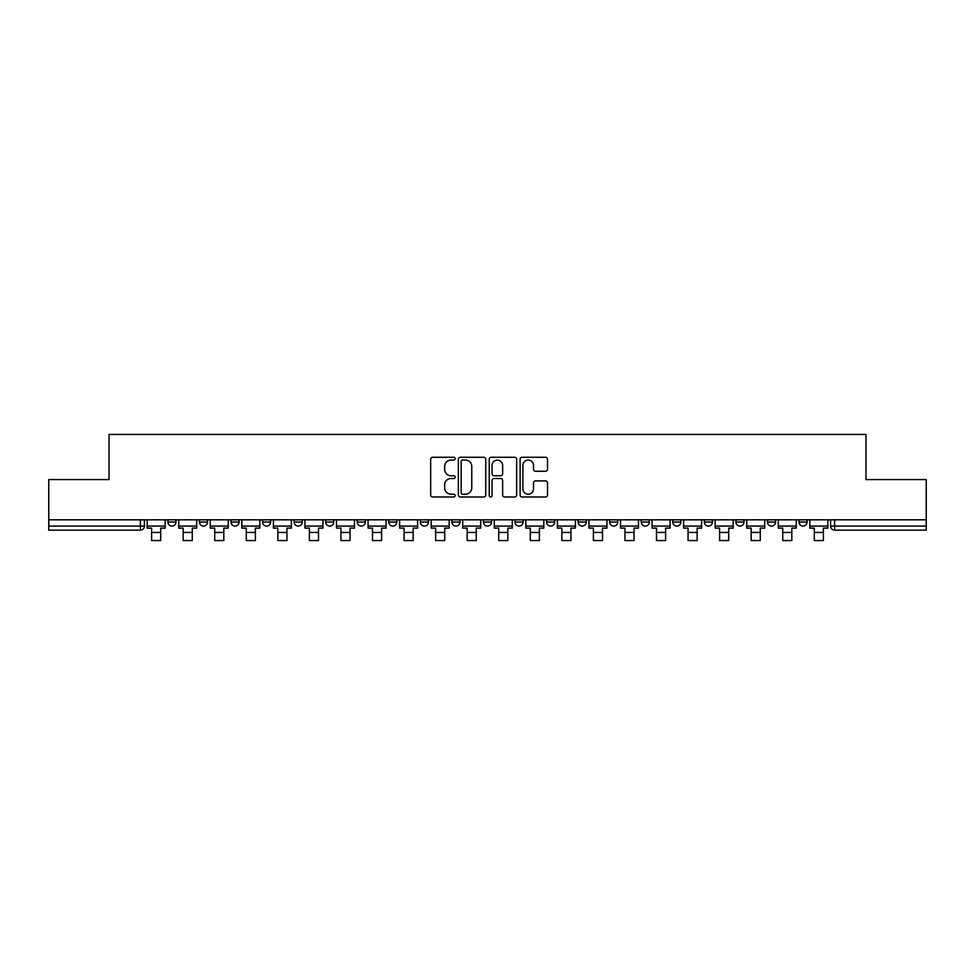 <?xml version="1.0" encoding="UTF-8"?>
<svg xmlns="http://www.w3.org/2000/svg" width="975" height="975" viewBox="0 0 975 975"><rect width="100%" height="100%" fill="white"/><g stroke="black" fill="none" stroke-linecap="round" stroke-linejoin="round"><path stroke-width="1.46" d="M455.13 458.664A1.389 1.389 0 0 0 453.741 457.275L432.644 457.275A1.987 1.987 0 0 0 430.67 459.262L430.67 495.008A1.987 1.987 0 0 0 432.644 496.994L453.741 496.994A1.389 1.389 0 0 0 455.13 495.592A1.389 1.389 0 0 0 453.741 494.203L451.011 494.203A6.35 6.35 0 0 1 444.661 487.853L444.661 484.88A6.35 6.35 0 0 1 451.011 478.518L453.741 478.518A1.389 1.389 0 0 0 455.13 477.128A1.389 1.389 0 0 0 453.741 475.739L451.011 475.739A6.35 6.35 0 0 1 444.661 469.389L444.661 466.416A6.35 6.35 0 0 1 451.011 460.054L453.741 460.054A1.389 1.389 0 0 0 455.13 458.664M799.013 522.039L799.013 519.809L799.013 522.039A4.046 4.046 0 0 0 803.059 526.086A4.046 4.046 0 0 1 799.013 522.039L807.105 522.039A4.046 4.046 0 0 1 803.059 526.086A4.046 4.046 0 0 0 807.105 522.039L807.105 519.809L807.105 522.039M515.007 519.809L515.007 522.039L523.1 522.039A4.046 4.046 0 0 1 519.053 526.086A4.046 4.046 0 0 1 515.007 522.039L515.007 519.809M420.347 519.809L420.347 522.039L428.439 522.039A4.046 4.046 0 0 1 424.393 526.086A4.046 4.046 0 0 1 420.347 522.039L420.347 519.809M357.228 519.809L357.228 522.039L365.32 522.039A4.046 4.046 0 0 1 361.274 526.086A4.046 4.046 0 0 1 357.228 522.039L357.228 519.809M325.674 519.809L325.674 522.039L333.767 522.039A4.046 4.046 0 0 1 329.721 526.086A4.046 4.046 0 0 1 325.674 522.039L325.674 519.809M262.567 519.809L262.567 522.039L270.648 522.039A4.046 4.046 0 0 1 266.614 526.086A4.046 4.046 0 0 1 262.567 522.039L262.567 519.809M545.525 471.278A1.987 1.987 0 0 0 547.511 469.292L547.511 459.262A1.987 1.987 0 0 0 545.525 457.275L522.1 457.275A1.987 1.987 0 0 0 520.114 459.262L520.114 495.008A1.987 1.987 0 0 0 522.1 496.994L545.525 496.994A1.987 1.987 0 0 0 547.511 495.008L547.511 482.893A1.987 1.987 0 0 0 545.525 480.907L535.494 480.907A1.987 1.987 0 0 0 533.52 482.893L533.52 488.902A5.314 5.314 0 0 1 528.206 494.203A5.314 5.314 0 0 1 522.893 488.902L522.893 465.367A5.314 5.314 0 0 1 528.206 460.054A5.314 5.314 0 0 1 533.52 465.367L533.52 469.292A1.987 1.987 0 0 0 535.494 471.278L545.525 471.278M48.75 519.809L48.75 479.566L109.029 479.566L109.029 434.448L865.971 434.448L865.971 479.566L926.25 479.566L926.25 519.809L48.75 519.809L48.75 526.086L144.434 526.086L144.434 519.809L144.434 526.086A4.046 4.046 0 0 1 140.388 530.132L48.75 530.132L48.75 526.086M485.757 459.262A1.987 1.987 0 0 0 483.783 457.275L460.346 457.275A1.987 1.987 0 0 0 458.36 459.262L458.36 495.008A1.987 1.987 0 0 0 460.346 496.994L483.783 496.994A1.987 1.987 0 0 0 485.757 495.008L485.757 459.262M491.217 457.275L514.654 457.275A1.987 1.987 0 0 1 516.64 459.262L516.64 495.008A1.987 1.987 0 0 1 514.654 496.994L504.623 496.994A1.987 1.987 0 0 1 502.637 495.008L502.637 480.504A1.987 1.987 0 0 0 500.65 478.518L494.008 478.518A1.987 1.987 0 0 0 492.022 480.504L492.022 495.592A1.389 1.389 0 0 1 490.632 496.994A1.389 1.389 0 0 1 489.243 495.592L489.243 459.262A1.987 1.987 0 0 1 491.217 457.275M830.566 519.809L830.566 526.086L926.25 526.086L926.25 530.132L834.612 530.132A4.046 4.046 0 0 1 830.566 526.086L830.566 519.809M926.25 519.809L926.25 526.086M767.459 519.809L767.459 522.039L775.552 522.039L775.552 519.809L775.552 522.039A4.046 4.046 0 0 1 771.505 526.086A4.046 4.046 0 0 1 767.459 522.039A4.046 4.046 0 0 0 771.505 526.086M743.998 522.039L743.998 519.809L743.998 522.039A4.046 4.046 0 0 1 739.952 526.086A4.046 4.046 0 0 1 735.906 522.039L743.998 522.039A4.046 4.046 0 0 1 739.952 526.086M735.906 519.809L735.906 522.039M712.432 519.809L712.432 522.039A4.046 4.046 0 0 1 708.386 526.086A4.046 4.046 0 0 1 704.352 522.039L712.432 522.039A4.046 4.046 0 0 1 708.386 526.086M704.352 519.809L704.352 522.039M680.879 519.809L680.879 522.039A4.046 4.046 0 0 1 676.833 526.086A4.046 4.046 0 0 1 672.787 522.039L680.879 522.039M672.787 519.809L672.787 522.039M649.326 519.809L649.326 522.039A4.046 4.046 0 0 1 645.279 526.086A4.046 4.046 0 0 1 641.233 522.039L649.326 522.039M641.233 519.809L641.233 522.039M617.772 519.809L617.772 522.039A4.046 4.046 0 0 1 613.726 526.086A4.046 4.046 0 0 1 609.68 522.039L617.772 522.039M609.68 519.809L609.68 522.039M586.219 519.809L586.219 522.039A4.046 4.046 0 0 1 582.173 526.086A4.046 4.046 0 0 1 578.126 522.039A4.046 4.046 0 0 0 582.173 526.086M578.126 519.809L578.126 522.039L586.219 522.039M554.653 519.809L554.653 522.039A4.046 4.046 0 0 1 550.607 526.086A4.046 4.046 0 0 1 546.561 522.039A4.046 4.046 0 0 0 550.607 526.086M546.561 519.809L546.561 522.039L554.653 522.039M523.1 519.809L523.1 522.039A4.046 4.046 0 0 1 519.053 526.086M491.546 519.809L491.546 522.039A4.046 4.046 0 0 1 487.5 526.086A4.046 4.046 0 0 1 483.454 522.039L491.546 522.039M483.454 519.809L483.454 522.039M459.993 519.809L459.993 522.039A4.046 4.046 0 0 1 455.947 526.086A4.046 4.046 0 0 1 451.9 522.039L459.993 522.039L459.993 519.809M451.9 519.809L451.9 522.039M428.439 519.809L428.439 522.039M396.874 519.809L396.874 522.039A4.046 4.046 0 0 1 392.827 526.086A4.046 4.046 0 0 1 388.781 522.039L396.874 522.039L396.874 519.809M388.781 519.809L388.781 522.039M365.32 519.809L365.32 522.039L365.32 519.809M333.767 522.039L333.767 519.809L333.767 522.039A4.046 4.046 0 0 1 329.721 526.086M302.213 519.809L302.213 522.039A4.046 4.046 0 0 1 298.167 526.086A4.046 4.046 0 0 1 294.121 522.039A4.046 4.046 0 0 0 298.167 526.086A4.046 4.046 0 0 0 302.213 522.039L302.213 519.809M294.121 519.809L294.121 522.039L302.213 522.039M270.648 519.809L270.648 522.039M239.094 519.809L239.094 522.039A4.046 4.046 0 0 1 235.048 526.086A4.046 4.046 0 0 1 231.002 522.039A4.046 4.046 0 0 0 235.048 526.086A4.046 4.046 0 0 0 239.094 522.039L231.002 522.039L231.002 519.809M199.448 519.809L199.448 522.039L207.541 522.039L207.541 519.809L207.541 522.039A4.046 4.046 0 0 1 203.495 526.086A4.046 4.046 0 0 1 199.448 522.039A4.046 4.046 0 0 0 203.495 526.086M167.895 519.809L167.895 522.039L175.988 522.039L175.988 519.809L175.988 522.039A4.046 4.046 0 0 1 171.941 526.086A4.046 4.046 0 0 1 167.895 522.039A4.046 4.046 0 0 0 171.941 526.086M140.388 519.809L140.388 530.132A4.046 4.046 0 0 0 144.434 526.086M462.528 460.054A1.389 1.389 0 0 0 461.138 461.443L461.138 492.814A1.389 1.389 0 0 0 462.528 494.203L465.416 494.203A6.35 6.35 0 0 0 471.766 487.853L471.766 466.416A6.35 6.35 0 0 0 465.416 460.054L462.528 460.054M502.637 465.465A5.314 5.314 0 0 0 497.323 460.151A5.314 5.314 0 0 0 492.022 465.465L492.022 473.753A1.987 1.987 0 0 0 494.008 475.739L500.65 475.739A1.987 1.987 0 0 0 502.637 473.753L502.637 465.465M147.164 526.086L165.165 526.086L165.165 528.109L160.717 528.109L160.717 540.552L151.613 540.552L151.613 528.109L147.164 528.109L147.164 519.809M165.165 526.086L165.165 519.809M178.717 526.086L196.718 526.086L196.718 528.109L192.27 528.109L192.27 540.552L183.166 540.552L183.166 528.109L178.717 528.109L178.717 519.809M196.718 526.086L196.718 519.809M210.271 526.086L228.272 526.086L228.272 528.109L223.823 528.109L223.823 540.552L214.719 540.552L214.719 528.109L210.271 528.109L210.271 519.809M228.272 526.086L228.272 519.809M241.824 526.086L259.837 526.086L259.837 528.109L255.377 528.109L255.377 540.552L246.273 540.552L246.273 528.109L241.824 528.109L241.824 519.809M259.837 526.086L259.837 519.809M273.39 526.086L291.391 526.086L291.391 528.109L286.942 528.109L286.942 540.552L277.838 540.552L277.838 528.109L273.39 528.109L273.39 519.809M291.391 526.086L291.391 519.809M304.943 526.086L322.944 526.086L322.944 528.109L318.496 528.109L318.496 540.552L309.392 540.552L309.392 528.109L304.943 528.109L304.943 519.809M322.944 526.086L322.944 519.809M336.497 526.086L354.498 526.086L354.498 528.109L350.049 528.109L350.049 540.552L340.945 540.552L340.945 528.109L336.497 528.109L336.497 519.809M354.498 526.086L354.498 519.809M368.05 526.086L386.051 526.086L386.051 528.109L381.603 528.109L381.603 540.552L372.499 540.552L372.499 528.109L368.05 528.109L368.05 519.809M386.051 526.086L386.051 519.809M399.604 526.086L417.617 526.086L417.617 528.109L413.156 528.109L413.156 540.552L404.064 540.552L404.064 528.109L399.604 528.109L399.604 519.809M417.617 526.086L417.617 519.809M431.169 526.086L449.17 526.086L449.17 528.109L444.722 528.109L444.722 540.552L435.618 540.552L435.618 528.109L431.169 528.109L431.169 519.809M449.17 526.086L449.17 519.809M462.723 526.086L480.724 526.086L480.724 528.109L476.275 528.109L476.275 540.552L467.171 540.552L467.171 528.109L462.723 528.109L462.723 519.809M480.724 526.086L480.724 519.809M494.276 526.086L512.277 526.086L512.277 528.109L507.829 528.109L507.829 540.552L498.725 540.552L498.725 528.109L494.276 528.109L494.276 519.809M512.277 526.086L512.277 519.809M525.83 526.086L543.831 526.086L543.831 528.109L539.382 528.109L539.382 540.552L530.278 540.552L530.278 528.109L525.83 528.109L525.83 519.809M543.831 526.086L543.831 519.809M557.383 526.086L575.396 526.086L575.396 528.109L570.936 528.109L570.936 540.552L561.844 540.552L561.844 528.109L557.383 528.109L557.383 519.809M575.396 526.086L575.396 519.809M588.949 526.086L606.95 526.086L606.95 528.109L602.501 528.109L602.501 540.552L593.397 540.552L593.397 528.109L588.949 528.109L588.949 519.809M606.95 526.086L606.95 519.809M620.502 526.086L638.503 526.086L638.503 528.109L634.055 528.109L634.055 540.552L624.951 540.552L624.951 528.109L620.502 528.109L620.502 519.809M638.503 526.086L638.503 519.809M652.056 526.086L670.057 526.086L670.057 528.109L665.608 528.109L665.608 540.552L656.504 540.552L656.504 528.109L652.056 528.109L652.056 519.809M670.057 526.086L670.057 519.809M683.609 526.086L701.61 526.086L701.61 528.109L697.162 528.109L697.162 540.552L688.057 540.552L688.057 528.109L683.609 528.109L683.609 519.809M701.61 526.086L701.61 519.809M715.162 526.086L733.176 526.086L733.176 528.109L728.727 528.109L728.727 540.552L719.623 540.552L719.623 528.109L715.162 528.109L715.162 519.809M733.176 526.086L733.176 519.809M746.728 526.086L764.729 526.086L764.729 528.109L760.281 528.109L760.281 540.552L751.177 540.552L751.177 528.109L746.728 528.109L746.728 519.809M764.729 526.086L764.729 519.809M778.282 526.086L796.283 526.086L796.283 528.109L791.834 528.109L791.834 540.552L782.73 540.552L782.73 528.109L778.282 528.109L778.282 519.809M796.283 526.086L796.283 519.809M809.835 526.086L827.836 526.086L827.836 528.109L823.388 528.109L823.388 540.552L814.283 540.552L814.283 528.109L809.835 528.109L809.835 519.809M827.836 526.086L827.836 519.809M834.612 519.809L834.612 530.132M151.613 532.46L160.717 532.46M183.166 532.46L192.27 532.46M214.719 532.46L223.823 532.46M246.273 532.46L255.377 532.46M277.838 532.46L286.942 532.46M309.392 532.46L318.496 532.46M340.945 532.46L350.049 532.46M372.499 532.46L381.603 532.46M404.064 532.46L413.156 532.46M435.618 532.46L444.722 532.46M467.171 532.46L476.275 532.46M498.725 532.46L507.829 532.46M530.278 532.46L539.382 532.46M561.844 532.46L570.936 532.46M593.397 532.46L602.501 532.46M624.951 532.46L634.055 532.46M656.504 532.46L665.608 532.46M688.057 532.46L697.162 532.46M719.623 532.46L728.727 532.46M751.177 532.46L760.281 532.46M782.73 532.46L791.834 532.46M814.283 532.46L823.388 532.46"/></g></svg>
